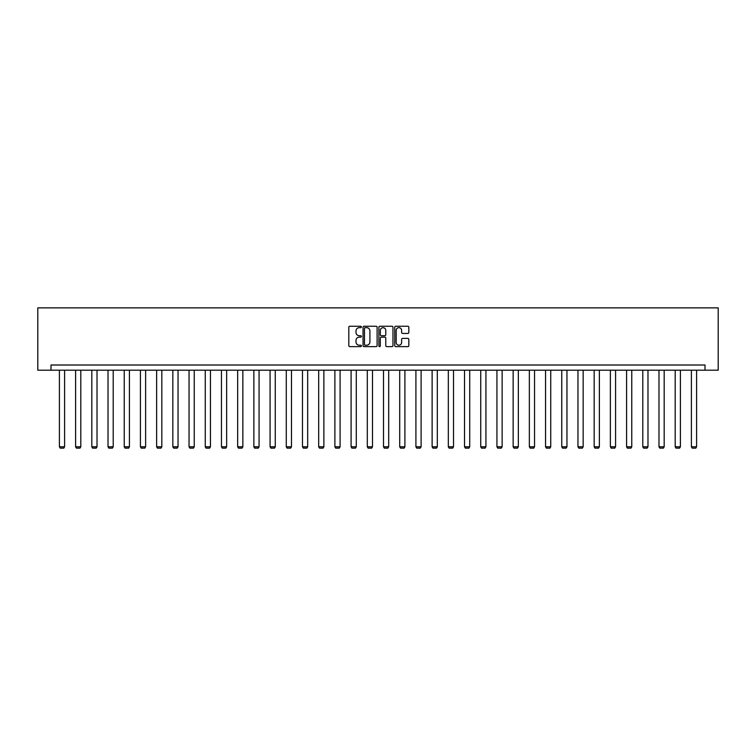 <?xml version="1.0" encoding="UTF-8"?>
<svg xmlns="http://www.w3.org/2000/svg" width="756" height="756" viewBox="0 0 756 756"><rect width="100%" height="100%" fill="white"/><g stroke="black" fill="none" stroke-linecap="round" stroke-linejoin="round"><path stroke-width="1.13" d="M361.377 326.961A0.718 0.718 0 0 0 360.669 326.242L349.83 326.242A1.021 1.021 0 0 0 348.809 327.263L348.809 345.615A1.021 1.021 0 0 0 349.83 346.635L360.669 346.635A0.718 0.718 0 0 0 361.377 345.917A0.718 0.718 0 0 0 360.669 345.209L359.261 345.209A3.26 3.26 0 0 1 356 341.948L356 340.417A3.26 3.26 0 0 1 359.261 337.148L360.669 337.148A0.718 0.718 0 0 0 361.377 336.439A0.718 0.718 0 0 0 360.669 335.721L359.261 335.721A3.26 3.26 0 0 1 356 332.46L356 330.93A3.26 3.26 0 0 1 359.261 327.669L360.669 327.669A0.718 0.718 0 0 0 361.377 326.961M407.796 333.434A1.021 1.021 0 0 0 408.816 332.413L408.816 327.263A1.021 1.021 0 0 0 407.796 326.242L395.766 326.242A1.021 1.021 0 0 0 394.745 327.263L394.745 345.615A1.021 1.021 0 0 0 395.766 346.635L407.796 346.635A1.021 1.021 0 0 0 408.816 345.615L408.816 339.397A1.021 1.021 0 0 0 407.796 338.376L402.646 338.376A1.021 1.021 0 0 0 401.634 339.397L401.634 342.477A2.731 2.731 0 0 1 398.903 345.209A2.731 2.731 0 0 1 396.172 342.477L396.172 330.4A2.731 2.731 0 0 1 398.903 327.669A2.731 2.731 0 0 1 401.634 330.4L401.634 332.413A1.021 1.021 0 0 0 402.646 333.434L407.796 333.434M705.008 370.194L718.2 370.194L718.2 307.872L37.8 307.872L37.8 370.194L705.008 370.194L705.008 365.006L50.992 365.006L50.992 370.194M377.112 327.263A1.021 1.021 0 0 0 376.091 326.242L364.061 326.242A1.021 1.021 0 0 0 363.041 327.263L363.041 345.615A1.021 1.021 0 0 0 364.061 346.635L376.091 346.635A1.021 1.021 0 0 0 377.112 345.615L377.112 327.263M379.909 326.242L391.939 326.242A1.021 1.021 0 0 1 392.959 327.263L392.959 345.615A1.021 1.021 0 0 1 391.939 346.635L386.798 346.635A1.021 1.021 0 0 1 385.777 345.615L385.777 338.168A1.021 1.021 0 0 0 384.757 337.148L381.336 337.148A1.021 1.021 0 0 0 380.315 338.168L380.315 345.917A0.718 0.718 0 0 1 379.606 346.635A0.718 0.718 0 0 1 378.888 345.917L378.888 327.263A1.021 1.021 0 0 1 379.909 326.242M365.176 327.669A0.718 0.718 0 0 0 364.468 328.387L364.468 344.49A0.718 0.718 0 0 0 365.176 345.209L366.66 345.209A3.26 3.26 0 0 0 369.92 341.948L369.92 330.93A3.26 3.26 0 0 0 366.66 327.669L365.176 327.669M385.777 330.448A2.731 2.731 0 0 0 383.046 327.717A2.731 2.731 0 0 0 380.315 330.448L380.315 334.71A1.021 1.021 0 0 0 381.336 335.721L384.757 335.721A1.021 1.021 0 0 0 385.777 334.71L385.777 330.448M64.6 370.194L64.6 446.777L59.403 446.777L59.403 370.194M64.6 446.777L63.825 448.128L60.187 448.128L59.403 446.777M80.807 370.194L80.807 446.777L75.609 446.777L75.609 370.194M80.807 446.777L80.023 448.128L76.394 448.128L75.609 446.777M97.014 370.194L97.014 446.777L91.816 446.777L91.816 370.194M97.014 446.777L96.229 448.128L92.591 448.128L91.816 446.777M113.211 370.194L113.211 446.777L108.023 446.777L108.023 370.194M113.211 446.777L112.436 448.128L108.798 448.128L108.023 446.777M129.418 370.194L129.418 446.777L124.23 446.777L124.23 370.194M129.418 446.777L128.643 448.128L125.005 448.128L124.23 446.777M145.624 370.194L145.624 446.777L140.427 446.777L140.427 370.194M145.624 446.777L144.85 448.128L141.211 448.128L140.427 446.777M161.831 370.194L161.831 446.777L156.634 446.777L156.634 370.194M161.831 446.777L161.047 448.128L157.418 448.128L156.634 446.777M178.038 370.194L178.038 446.777L172.84 446.777L172.84 370.194M178.038 446.777L177.254 448.128L173.625 448.128L172.84 446.777M194.245 370.194L194.245 446.777L189.047 446.777L189.047 370.194M194.245 446.777L193.46 448.128L189.822 448.128L189.047 446.777M210.442 370.194L210.442 446.777L205.254 446.777L205.254 370.194M210.442 446.777L209.667 448.128L206.029 448.128L205.254 446.777M226.649 370.194L226.649 446.777L221.461 446.777L221.461 370.194M226.649 446.777L225.874 448.128L222.236 448.128L221.461 446.777M242.856 370.194L242.856 446.777L237.658 446.777L237.658 370.194M242.856 446.777L242.071 448.128L238.442 448.128L237.658 446.777M259.062 370.194L259.062 446.777L253.865 446.777L253.865 370.194M259.062 446.777L258.278 448.128L254.649 448.128L253.865 446.777M275.269 370.194L275.269 446.777L270.072 446.777L270.072 370.194M275.269 446.777L274.485 448.128L270.846 448.128L270.072 446.777M291.466 370.194L291.466 446.777L286.278 446.777L286.278 370.194M291.466 446.777L290.691 448.128L287.053 448.128L286.278 446.777M307.673 370.194L307.673 446.777L302.485 446.777L302.485 370.194M307.673 446.777L306.898 448.128L303.26 448.128L302.485 446.777M323.88 370.194L323.88 446.777L318.682 446.777L318.682 370.194M323.88 446.777L323.105 448.128L319.467 448.128L318.682 446.777M340.087 370.194L340.087 446.777L334.889 446.777L334.889 370.194M340.087 446.777L339.302 448.128L335.673 448.128L334.889 446.777M356.293 370.194L356.293 446.777L351.096 446.777L351.096 370.194M356.293 446.777L355.509 448.128L351.871 448.128L351.096 446.777M372.491 370.194L372.491 446.777L367.303 446.777L367.303 370.194M372.491 446.777L371.716 448.128L368.077 448.128L367.303 446.777M388.697 370.194L388.697 446.777L383.509 446.777L383.509 370.194M388.697 446.777L387.922 448.128L384.284 448.128L383.509 446.777M404.904 370.194L404.904 446.777L399.707 446.777L399.707 370.194M404.904 446.777L404.129 448.128L400.491 448.128L399.707 446.777M421.111 370.194L421.111 446.777L415.913 446.777L415.913 370.194M421.111 446.777L420.327 448.128L416.698 448.128L415.913 446.777M437.318 370.194L437.318 446.777L432.12 446.777L432.12 370.194M437.318 446.777L436.533 448.128L432.895 448.128L432.12 446.777M453.515 370.194L453.515 446.777L448.327 446.777L448.327 370.194M453.515 446.777L452.74 448.128L449.102 448.128L448.327 446.777M469.722 370.194L469.722 446.777L464.534 446.777L464.534 370.194M469.722 446.777L468.947 448.128L465.309 448.128L464.534 446.777M485.928 370.194L485.928 446.777L480.731 446.777L480.731 370.194M485.928 446.777L485.154 448.128L481.515 448.128L480.731 446.777M502.135 370.194L502.135 446.777L496.938 446.777L496.938 370.194M502.135 446.777L501.351 448.128L497.722 448.128L496.938 446.777M518.342 370.194L518.342 446.777L513.144 446.777L513.144 370.194M518.342 446.777L517.558 448.128L513.929 448.128L513.144 446.777M534.539 370.194L534.539 446.777L529.351 446.777L529.351 370.194M534.539 446.777L533.764 448.128L530.126 448.128L529.351 446.777M550.746 370.194L550.746 446.777L545.558 446.777L545.558 370.194M550.746 446.777L549.971 448.128L546.333 448.128L545.558 446.777M566.953 370.194L566.953 446.777L561.755 446.777L561.755 370.194M566.953 446.777L566.178 448.128L562.54 448.128L561.755 446.777M583.159 370.194L583.159 446.777L577.962 446.777L577.962 370.194M583.159 446.777L582.375 448.128L578.746 448.128L577.962 446.777M599.366 370.194L599.366 446.777L594.169 446.777L594.169 370.194M599.366 446.777L598.582 448.128L594.953 448.128L594.169 446.777M615.573 370.194L615.573 446.777L610.375 446.777L610.375 370.194M615.573 446.777L614.789 448.128L611.15 448.128L610.375 446.777M631.77 370.194L631.77 446.777L626.582 446.777L626.582 370.194M631.77 446.777L630.995 448.128L627.357 448.128L626.582 446.777M647.977 370.194L647.977 446.777L642.789 446.777L642.789 370.194M647.977 446.777L647.202 448.128L643.564 448.128L642.789 446.777M664.184 370.194L664.184 446.777L658.986 446.777L658.986 370.194M664.184 446.777L663.409 448.128L659.771 448.128L658.986 446.777M680.391 370.194L680.391 446.777L675.193 446.777L675.193 370.194M680.391 446.777L679.606 448.128L675.977 448.128L675.193 446.777M696.597 370.194L696.597 446.777L691.4 446.777L691.4 370.194M696.597 446.777L695.813 448.128L692.175 448.128L691.4 446.777"/></g></svg>
